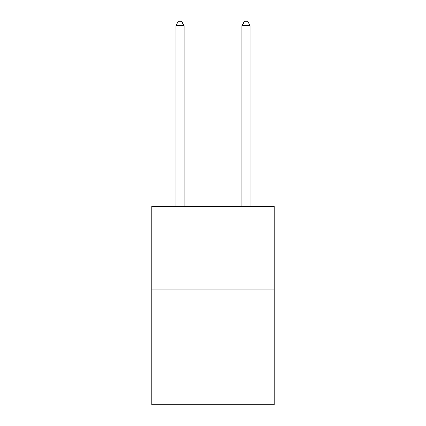<?xml version="1.0" encoding="UTF-8"?>
<svg xmlns="http://www.w3.org/2000/svg" width="426" height="426" viewBox="0 0 426 426"><rect width="100%" height="100%" fill="white"/><g stroke="black" fill="none" stroke-linecap="round" stroke-linejoin="round"><path stroke-width="0.64" d="M274.136 289.041L274.136 404.7L151.864 404.7L151.864 206.424L274.136 206.424L274.136 289.041L151.864 289.041M184.085 206.424L184.085 25.597L175.821 25.597L175.821 206.424M175.821 25.597L178.302 21.3L181.604 21.3L184.085 25.597M250.179 206.424L250.179 25.597L241.915 25.597L241.915 206.424M241.915 25.597L244.396 21.3L247.698 21.3L250.179 25.597"/></g></svg>
